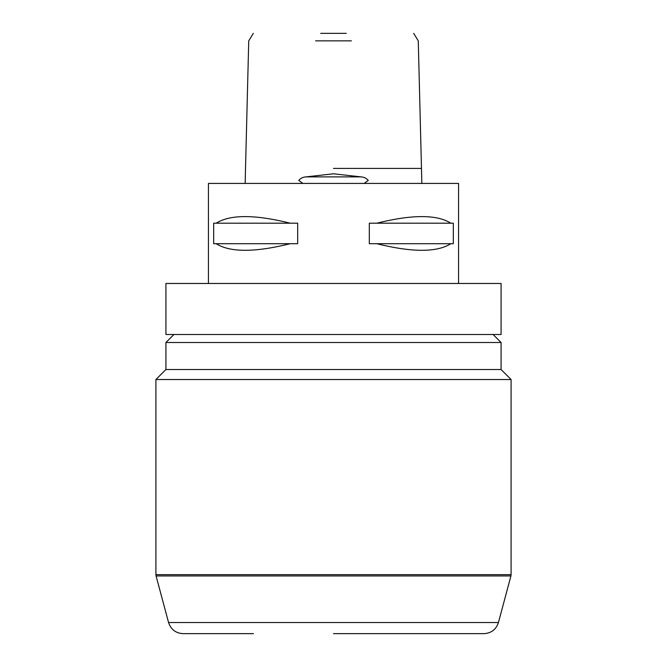 <?xml version="1.0" encoding="UTF-8"?>
<svg xmlns="http://www.w3.org/2000/svg" width="667" height="667" viewBox="0 0 667 667"><rect width="100%" height="100%" fill="white"/><g stroke="black" fill="none" stroke-linecap="round" stroke-linejoin="round"><path stroke-width="1" d="M364.115 183.425L368.267 180.423C366.4 178.256 363.99 177.072 361.039 176.888L333.5 173.795L305.961 176.888C303.01 177.08 300.6 178.256 298.733 180.423L302.885 183.425M421.644 176.888L421.844 183.425M351.392 40.854L315.608 40.854M320.735 33.35L346.265 33.35M245.156 183.425L245.356 176.888M333.5 633.65L483.942 633.65C491.279 633.208 496.106 629.498 498.432 622.528L168.568 622.528C170.894 629.498 175.721 633.208 183.058 633.65L253.46 633.65M333.5 379.523L511.089 379.523L511.089 574.646L155.911 574.646L155.911 379.523L333.5 379.523M173.92 334.5L165.916 342.505L165.916 369.518L501.084 369.518L511.089 379.523M165.916 342.505L501.084 342.505L501.084 369.518M333.5 334.5L501.084 334.5L501.084 283.475L165.916 283.475L165.916 334.5L333.5 334.5M290.245 243.705C254.777 252.501 230.082 252.501 216.158 243.705L213.673 243.705L213.673 223.195L216.158 223.195C230.082 214.399 254.777 214.399 290.245 223.195L297.682 223.195L297.682 243.705L216.158 243.705M450.842 243.705C436.918 252.501 412.223 252.501 376.755 243.705L369.318 243.705L369.318 223.195L376.755 223.195C412.223 214.399 436.918 214.399 450.842 223.195L453.327 223.195L453.327 243.705L376.755 243.705M458.562 283.475L458.562 183.425L208.438 183.425L208.438 283.475M216.158 223.195L290.245 223.195M376.755 223.195L450.842 223.195M333.5 168.417L420.685 168.417L333.5 168.417M168.568 622.528L156.078 575.946L510.922 575.946L511.089 574.646M361.039 176.888L305.961 176.888M413.682 33.35L418.267 40.854L421.702 177.414M245.298 177.414L248.733 40.854L253.318 33.35M498.432 622.528L510.922 575.946M493.08 334.5L501.084 342.505M165.916 369.518L155.911 379.523M156.078 575.946L155.911 574.646"/></g></svg>
